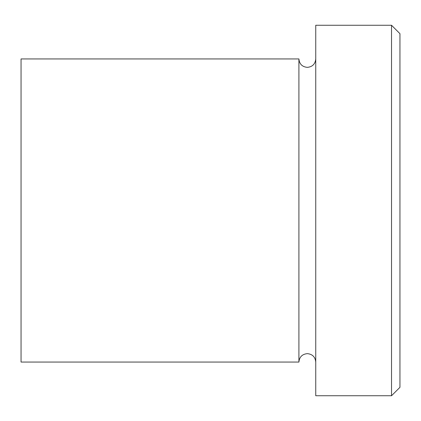 <?xml version="1.0" encoding="UTF-8"?>
<svg xmlns="http://www.w3.org/2000/svg" width="421" height="421" viewBox="0 0 421 421"><rect width="100%" height="100%" fill="white"/><g stroke="black" fill="none" stroke-linecap="round" stroke-linejoin="round"><path stroke-width="0.63" d="M391.53 25.26L399.95 33.68L399.95 387.32L391.53 395.74L391.53 25.26L315.75 25.26L315.75 395.74L391.53 395.74M298.91 58.94L298.91 362.06L21.05 362.06L21.05 58.94L298.91 58.94C299.41 64.055 302.215 66.86 307.33 67.36C312.445 66.86 315.25 64.055 315.75 58.94M315.75 362.06C315.25 356.945 312.445 354.14 307.33 353.64C302.215 354.14 299.41 356.945 298.91 362.06"/></g></svg>
